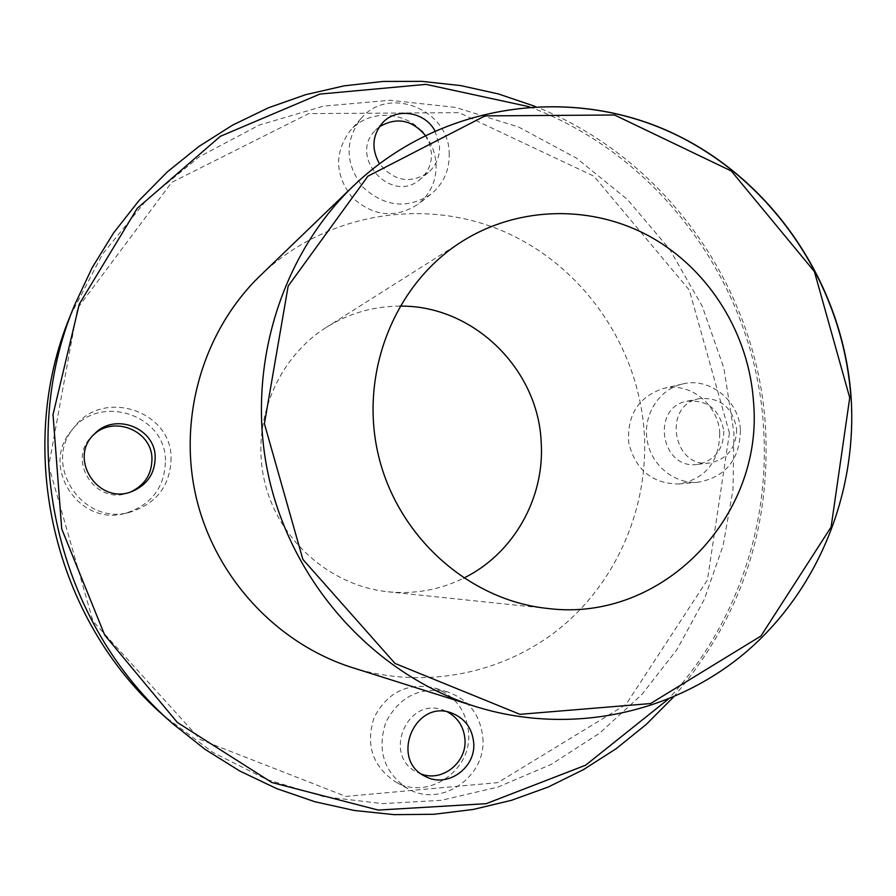 <?xml version="1.0" encoding="UTF-8"?>
<svg xmlns="http://www.w3.org/2000/svg" width="896" height="896" viewBox="0 0 896 896"><rect width="100%" height="100%" fill="white"/><g stroke="black" fill="none" stroke-linecap="round" stroke-linejoin="round"><path stroke-width="0.67" stroke-dasharray="4.48 3.36" d="M260.445 275.453C325.17 213.338 423.371 196.952 503.182 231.202C583.05 265.597 638.848 346.506 644.302 433.496C648.626 506.845 617.411 580.742 560.885 627.469C504.19 673.87 424.435 690.155 352.352 667.61M729.445 433.048L689.304 290.08L593.936 176.187L459.166 112.638L308.717 113.613L171.696 182.392L77.594 308.168L48.731 465.898L92.971 621.186L200.301 739.57L345.89 796.421L497.874 782.611L625.99 704.502L707.448 579.925L729.445 433.048M70.246 315.851L102.715 253.859L146.418 200.155L199.382 156.722L259.291 125.059L323.68 106.109L389.995 100.274L455.773 107.442L518.65 127.053L576.486 158.155L627.39 199.461L669.749 249.413L702.24 306.242L723.856 368.021L733.925 432.701L733.018 489.608L723.072 545.664L704.267 599.435L676.995 649.51L641.827 694.546L599.558 733.23L551.219 764.4L498.008 787.035L441.325 800.307L382.738 803.634L323.938 796.701L266.706 779.486L212.811 752.338L164.013 715.926M673.512 697.043C740.051 619.427 770.728 529.704 765.542 427.851C757.579 288.546 665.773 157.886 535.08 106.378M399.93 306.13C373.464 306.23 348.891 313.331 326.189 327.454C276.808 358.546 250.712 422.61 264.555 481.342C278.253 540.109 330.086 585.906 388.147 591.808C414.758 594.373 439.936 589.826 463.68 578.144M719.757 433.507C718.682 404.645 689.842 381.517 663.219 388.494C638.277 397.006 626.797 415.195 628.757 443.083C635.779 470.165 652.49 483.806 678.877 483.997C705.466 478.822 719.096 461.989 719.757 433.507M421.624 130.973C402.763 110.376 367.842 109.973 350.302 130.547C334.118 152.589 334.768 174.91 352.229 197.512C373.363 216.552 395.349 218.781 418.174 204.198C430.618 193.906 436.587 180.466 436.061 163.878C435.254 152.174 430.987 141.803 423.248 132.754M165.469 460.264C165.402 414.467 99.12 393.008 71.501 430.618C39.738 466.458 79.184 526.803 125.227 513.352C151.491 505.03 164.909 487.334 165.469 460.264M468.586 732.514C466.222 710.203 454.798 695.33 434.314 687.904C407.579 682.36 387.531 692.182 374.181 717.371C365.389 744.61 372.366 766.024 395.125 781.626C427.314 801.214 472.338 770.65 468.586 732.514M529.301 106.758C661.786 156.285 755.608 287.56 763.56 427.795C770.067 526.165 735.616 626.618 668.17 699.272M736.624 429.083C736.254 447.877 727.373 459.155 710.002 462.918C672.672 469 662.133 404.634 699.44 398.642C720.283 397.141 732.682 407.288 736.624 429.083M434.907 130.76L439.499 146.093C439.869 156.845 436.128 165.659 428.277 172.558C410.122 184.184 393.837 181.227 379.434 163.666M482.843 737.834C486.718 777.078 440.485 808.584 407.389 788.435C383.992 772.397 376.813 750.355 385.829 722.31C399.549 696.382 420.146 686.258 447.619 691.947C468.664 699.574 480.413 714.874 482.843 737.834M421.602 774.155L417.502 772.43C381.797 756.246 407.277 695.733 443.43 710.203L447.496 711.939M171.102 457.621C170.542 485.498 156.733 503.72 129.696 512.288C82.286 526.142 41.653 463.96 74.368 427.056C102.805 388.326 171.035 410.469 171.102 457.621M130.749 491.904L129.349 492.453C96.186 506.621 65.565 459.637 92.59 435.77L93.688 434.739M449.198 152.869C449.747 169.915 443.632 183.736 430.853 194.309C407.411 209.283 384.832 206.954 363.104 187.342C345.15 164.08 344.478 141.109 361.099 118.462C388.259 85.198 448.75 109.323 449.198 152.869M425.242 135.318L429.61 143.797L431.469 153.07C431.827 163.643 428.142 172.312 420.426 179.099C392.034 205.106 347.592 157.058 375.491 130.222L379.333 126.829M740.421 430.304C739.76 459.57 725.794 476.862 698.533 482.182C674.699 484.557 651.101 465.371 647.114 440.104C642.846 414.893 659.086 389.278 682.416 384.014C709.722 376.858 739.29 400.646 740.421 430.304M723.822 431.099C723.442 449.579 714.694 460.667 697.581 464.363C660.834 470.355 650.474 407.086 687.21 401.184C707.739 399.694 719.936 409.674 723.822 431.099M475.429 706.507C569.834 735.997 673.064 713.653 745.584 652.322C817.902 590.52 857.013 493.741 850.92 397.813M447.619 691.947L434.314 687.904M407.389 788.435L395.125 781.626M451.797 713.093L443.43 710.203M425.443 776.462L417.502 772.43M74.368 427.056L71.501 430.618M129.696 512.288L125.227 513.352M94.741 433.664L92.59 435.77M132.182 491.411L129.349 492.453M361.099 118.462L350.302 130.547M430.853 194.309L418.174 204.198M382.581 122.786L375.491 130.222M428.277 172.558L420.426 179.099M682.416 384.014L663.219 388.494M698.533 482.182L678.877 483.997M699.44 398.642L687.21 401.184M710.002 462.918L697.581 464.363M462 241.472L326.189 327.454M548.016 608.496L388.147 591.808"/><path stroke-width="1.34" d="M475.429 706.507L352.352 667.61C276.696 643.698 215.006 577.237 196.19 497.358C177.554 417.446 203.291 330.49 260.445 275.453L353.427 185.92C278.578 257.936 244.608 373.554 269.494 480.178C294.571 586.757 376.376 675.248 475.429 706.507C569.845 735.997 673.154 713.675 745.73 652.31C818.093 590.498 857.226 493.674 851.133 397.734C843.438 283.965 771.814 177.722 668.808 131.309C565.902 85.109 438.222 104.619 353.427 185.92C438.234 104.619 565.824 85.176 668.685 131.387C771.635 177.822 843.237 284.054 850.92 397.813M753.536 402.002C763.93 516.365 662.234 622.888 548.016 608.496C468.944 600.51 397.387 536.704 378.28 454.686C358.96 372.714 394.71 283.763 462 241.472C519.198 205.464 593.242 204.68 651.526 237.406C709.744 270.368 749.067 334.298 753.536 402.002M172.514 723.498L164.013 715.926C53.838 620.368 14.011 450.408 70.246 315.851L74.491 305.301C15.725 445.838 57.411 623.706 172.514 723.498L204.882 749.224L239.736 770.986L276.595 788.57L314.955 801.763L354.301 810.477L394.117 814.643L433.899 814.285L473.166 809.469L511.437 800.318L548.274 787.002L583.262 769.742L616.022 748.798L646.206 724.461L673.512 697.043M535.08 106.378L498.445 93.957L460.589 85.568L421.938 81.357L382.917 81.446L343.997 85.882L305.648 94.685L268.33 107.822L232.523 125.171L198.71 146.597L167.328 171.886L138.835 200.76L113.624 232.882L92.064 267.87L74.491 305.301M463.68 578.144C513.598 553.762 544.97 497.851 541.184 442.131C538.194 368.794 473.021 305.032 399.93 306.13M423.248 132.754L421.624 130.973M668.17 699.272L585.592 765.218L486.158 803.678L378.258 810.074L271.824 782.499L177.341 722.456L104.698 635.096L61.712 528.875L53.021 414.613L79.285 304.08L137.256 208.309L220.36 136.315L319.85 94.091L426.026 84.37L529.301 106.758M379.434 163.666C371.202 148.859 372.243 135.24 382.581 122.786C396.491 107.24 424.693 111.653 434.907 130.76M155.187 456.882C155.086 473.267 147.414 484.77 132.182 491.411C98.414 505.837 67.222 457.968 94.741 433.664C114.923 412.272 155.053 427.896 155.187 456.882M473.693 742.762C476.123 767.973 447.037 788.491 425.443 776.462C389.122 759.998 415.027 698.376 451.797 713.093C464.912 718.357 472.203 728.246 473.693 742.762M447.496 711.939C458.024 717.819 463.848 726.958 464.957 739.357C467.062 762.25 442.557 782.085 421.602 774.155M93.688 434.739C113.926 415.094 151.794 430.752 151.95 458.539C151.928 473.995 144.861 485.117 130.749 491.904M379.333 126.829C396.435 116.816 411.734 119.65 425.242 135.318M849.733 397.734L831.107 527.027L760.917 636.048L650.563 703.55L519.926 714.325L395.024 663.454L302.87 559.395L264.398 423.707L288.165 286.082L367.898 176.187L485.016 115.898L614.533 115.002L731.293 170.99L814.397 271.544L849.733 397.734"/></g></svg>
